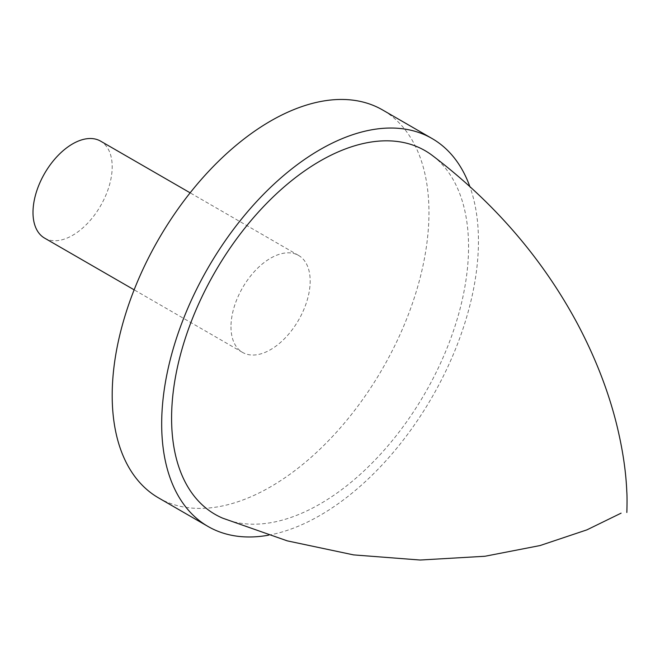<?xml version="1.0" encoding="UTF-8"?>
<svg xmlns="http://www.w3.org/2000/svg" width="660" height="660" viewBox="0 0 660 660"><rect width="100%" height="100%" fill="white"/><g stroke="black" fill="none" stroke-linecap="round" stroke-linejoin="round"><path stroke-width="0.49" stroke-dasharray="3.3 2.47" d="M44.599 238.12A56.001 32.332 120 0 0 100.592 205.796A56.001 32.332 120 0 0 100.592 141.133M230.983 326.791A56.001 32.332 120 0 0 242.575 352.423A56.001 32.332 120 0 0 298.576 320.092A56.001 32.332 120 0 0 298.576 255.436A56.001 32.332 120 0 0 255.42 270.435A56.001 32.332 120 0 0 230.983 326.791M268.471 535.202A223.987 129.319 120 0 0 478.451 241.065A223.987 129.319 120 0 0 469.813 186.466M158.581 497.912A223.987 129.319 120 0 0 331.188 437.902A223.987 129.319 120 0 0 428.959 212.487A223.987 129.319 120 0 0 382.569 109.948M222.717 518.174A209.987 121.242 120 0 0 320.067 503.959A209.987 121.242 120 0 0 468.559 246.782A209.987 121.242 120 0 0 432.185 155.356M298.576 255.436L190.138 192.827M242.575 352.423L134.137 289.822"/><path stroke-width="0.99" d="M190.138 192.827L100.592 141.133A56.001 32.332 120 0 0 57.445 156.131A56.001 32.332 120 0 0 33 212.487A56.001 32.332 120 0 0 44.599 238.12L134.137 289.822M469.813 186.466A223.987 129.319 120 0 0 432.061 138.526A223.987 129.319 120 0 0 208.073 267.844A223.987 129.319 120 0 0 208.073 526.49A223.987 129.319 120 0 0 268.471 535.202M432.061 138.526L382.569 109.948A223.987 129.319 120 0 0 158.581 239.275A223.987 129.319 120 0 0 158.581 497.912L208.073 526.49M626.942 509.677C626.554 519.824 627.454 499.818 626.794 491.667C625.969 471.083 622.57 448.602 616.588 424.215C608.256 390.786 595.254 357.382 577.591 324.002C542.512 258.555 494.043 202.339 432.185 155.364A209.987 121.242 120 0 0 215.077 271.887A209.987 121.242 120 0 0 222.717 518.174L287.265 540.862L353.603 554.895L420.131 560.027L484.935 556.264L540.07 545.548L586.921 529.856L621.093 513.166"/></g></svg>
